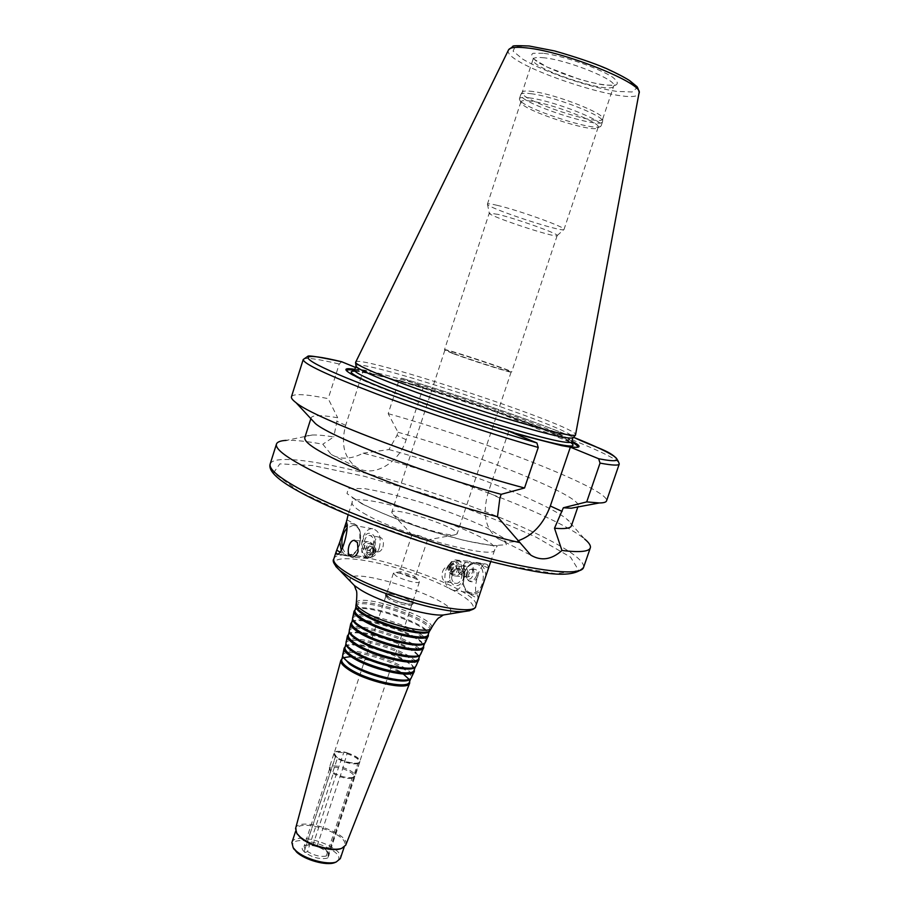 <?xml version="1.0" encoding="UTF-8"?>
<svg xmlns="http://www.w3.org/2000/svg" width="909" height="909" viewBox="0 0 909 909"><rect width="100%" height="100%" fill="white"/><g stroke="black" fill="none" stroke-linecap="round" stroke-linejoin="round"><path stroke-width="0.68" stroke-dasharray="4.54 3.41" d="M344.647 752.107L346.42 752.561L346.988 753.72L342.67 768.707L317.264 845.54C315.082 846.404 313.685 846.074 313.094 844.541L338.489 767.65L343.682 752.868L344.647 752.107C337.148 750.595 333.501 751.232 333.694 754.004L335.614 756.47L304.401 850.733C304.401 852.449 305.435 852.722 307.503 851.517L333.251 773.514L332.762 772.252L337.319 758.436L335.614 756.47M359.532 762.594L357.76 763.674L353.192 777.445L352.044 778.274L326.251 856.028L328.126 857.255L328.013 854.903L353.737 777.365L359.589 762.56C361.248 759.413 356.862 756.083 346.42 752.561M358.828 762.958C352.317 764.049 344.931 762.151 336.682 757.299M347.238 752.959C355.499 755.777 359.669 758.651 359.759 761.583C359.157 765.333 342.727 762.049 336.5 756.89L334.137 753.118C335.546 751.016 339.921 750.959 347.238 752.959M357.76 763.674C351.692 764.469 344.886 762.731 337.319 758.436M346.988 753.72C355.249 756.538 359.419 759.413 359.509 762.356L359.089 762.992M353.192 777.445C347.113 778.32 340.296 776.593 332.762 772.252M342.488 767.321C350.738 770.139 354.896 773.048 354.953 776.07L354.533 776.729M352.044 778.274C346.409 778.968 340.148 777.377 333.251 773.514M342.67 768.707C350.226 771.389 354.01 774.116 354.01 776.888L353.737 777.365M326.251 856.028C320.525 857.096 314.275 855.596 307.503 851.517M317.264 845.54C323.57 847.722 327.263 850.279 328.342 853.233L328.013 854.903M304.481 852.074C300.913 848.517 301.402 846.245 305.947 845.268C314.014 844.927 321.172 847.302 327.445 852.381C330.001 855.142 329.808 857.107 326.854 858.278C319.4 859.448 311.946 857.392 304.481 852.074M305.094 849.392L304.083 846.336L304.72 845.415C306.265 844.2 309.06 843.904 313.094 844.541M401.312 573.636L399.642 572.022L400.562 571.659L414.618 576.306L415.14 577.147C412.493 577.874 407.88 576.704 401.312 573.636M396.165 576.011L393.392 573.295L394.949 572.67C403.414 573.42 411.277 576.022 418.526 580.465L419.401 581.896C419.276 584.226 402.869 580.09 396.165 576.011M355.021 609.95C362.941 602.678 426.332 623.642 428.355 634.198M354.953 610.439L355.885 609.189C363.657 602.042 426.128 622.699 428.116 633.073L428.116 634.641M352.408 617.393C353.953 605.905 431.616 631.596 426.014 641.743M352.658 619.529L352.715 618.768C354.237 607.451 430.468 632.664 424.946 642.663L424.742 643.027M351.635 622.779L352.612 621.449C360.498 614.211 421.412 634.357 423.424 644.879L423.424 646.515M351.749 622.211C359.782 614.836 421.606 635.289 423.674 645.992M349.09 629.721C350.715 618.018 426.991 643.242 421.322 653.605M349.34 631.903L349.397 631.085C350.999 619.563 425.844 644.322 420.265 654.525L420.026 654.957M348.317 635.084L349.34 633.698C357.339 626.369 416.708 646.004 418.754 656.65L418.742 658.377M349.34 633.698L348.488 634.437C356.623 626.994 416.901 646.924 418.992 657.775L418.754 656.65M345.784 642.015C347.488 630.119 422.378 654.889 416.652 665.456M346.034 644.254L346.09 643.379C347.761 631.675 421.231 655.968 415.595 666.365L415.322 666.854M345.011 647.367L346.079 645.913C354.158 638.516 412.004 657.65 414.084 668.399L414.072 670.206M345.193 646.685L345.227 646.663C353.465 639.129 412.209 658.559 414.322 669.524L414.084 668.399M342.477 654.287C344.25 642.209 417.765 666.524 411.982 677.273M342.727 656.582L342.784 655.65C344.522 643.765 416.617 667.615 410.925 678.182L410.618 678.716M341.716 659.627L343.534 657.684M350.942 656.548C364.27 656.525 389.688 664.593 401.903 672.717M409.107 679.364L409.414 682.023M341.909 658.9L341.966 658.855C350.283 651.253 407.527 670.183 409.675 681.25L409.698 681.318M295.561 828.599C297.902 815.68 351.544 833.417 345.727 845.188M296.709 833.178L296.198 829.451C299.072 817.43 349.567 834.132 344.693 845.495L342.068 848.177M291.891 842.598C294.846 830.292 345.284 846.972 340.33 858.619M293.323 847.995C285.346 828.906 353.737 851.517 335.955 862.096M330.762 771.536L329.626 768.832C330.478 767.173 333.421 766.776 338.489 767.65M330.796 770.707L329.353 767.605C330.308 765.81 333.592 765.435 339.193 766.48M335.353 756.913L333.876 753.879C334.819 752.129 338.08 751.8 343.682 752.868M388.563 599.065L385.836 596.202C386.393 592.611 413.504 601.576 411.811 604.792L411.527 605.144C406.028 605.939 398.369 603.906 388.563 599.065M388.348 597.372L385.45 594.804C383.382 589.521 417.765 600.883 412.959 603.894C411.027 605.78 394.915 601.519 388.348 597.372M389.086 597.474L386.359 594.622C386.904 591.043 414.027 600.02 412.334 603.212C412.141 605.712 395.733 601.678 389.086 597.474M355.726 605.053C357.203 593.793 436.24 619.927 430.707 629.846M355.987 607.132L356.033 606.428C357.476 595.327 435.093 620.995 429.639 630.766L429.468 631.085M476.543 575.761C474.418 580.34 471.703 581.965 468.396 580.635L466.851 578.204C466.533 573.579 468.43 570.466 472.532 568.864L475.259 569.364C476.964 570.727 477.395 572.863 476.543 575.761M472.191 569.273C473.975 569.886 474.373 571.636 473.362 574.522C471.067 579.897 468.714 580.544 466.328 576.476C466.022 572.795 467.578 570.409 470.998 569.307L472.191 569.273M465.101 570.023C463.556 573.34 461.579 574.522 459.159 573.545L458.443 568.33L459.363 566.83L464.147 565.364L465.101 570.023M465.215 566.091C462.226 568.534 460.988 571.454 461.488 574.829C463.488 575.613 465.533 574.465 467.601 571.386L466.124 566.443L465.215 566.091M477.793 576.442C475.657 581.021 472.941 582.646 469.635 581.317C464.567 578.215 471.748 566.409 476.498 570.034C478.202 571.397 478.634 573.534 477.793 576.442M463.817 569.591C460.17 573.977 458.397 573.522 458.5 568.239L459.227 567.034C462.567 564.603 464.09 565.455 463.817 569.591M375.281 552.706C376.269 547.57 374.792 544.593 370.872 543.752C364.304 543.446 363.748 557.433 370.349 557.047L375.281 552.706M373.417 552.047C373.02 545.036 370.702 543.9 366.475 548.627C366.861 555.626 369.179 556.763 373.417 552.047M373.269 552.513C374.258 547.366 372.781 544.377 368.861 543.537C362.293 543.23 361.725 557.251 368.338 556.865L373.269 552.513M373.838 553.036C375.065 546.604 373.224 542.866 368.327 541.809C360.1 541.412 359.396 558.967 367.668 558.478C370.508 558.251 372.565 556.433 373.838 553.036M375.849 551.979C376.417 549.025 375.565 547.298 373.304 546.82C369.406 549.4 369.304 551.956 372.997 554.479L375.849 551.979M372.656 551.672C373.224 548.695 372.372 546.979 370.099 546.491C366.202 549.081 366.1 551.638 369.804 554.172L372.656 551.672M342.568 547.752C343.932 551.979 346.238 554.251 349.465 554.581C352.533 554.626 355.271 552.808 357.657 549.116L359.657 544.741L359.896 531.674C358.498 527.765 356.283 525.641 353.249 525.311L346.874 528.265M341.227 550.138C345.75 557.774 351.067 557.672 357.157 549.854L359.373 545.036C360.941 539.923 361.032 535.128 359.634 530.651C356.692 523.629 352.397 521.948 346.761 525.595M382.95 547.002C384.166 541.525 383.041 538.253 379.587 537.185C373.463 536.412 371.474 551.933 377.701 551.968C379.996 551.899 381.746 550.24 382.95 547.002M373.133 545.355C374.36 539.844 373.247 536.549 369.793 535.481C363.68 534.719 361.668 550.32 367.884 550.343C370.179 550.275 371.929 548.604 373.133 545.355M374.656 546.207C378.644 534.117 366.838 527.618 363.032 539.639C359.044 551.536 370.724 558.319 374.656 546.207M379.246 548.025C381.61 537.299 379.451 530.89 372.747 528.799C360.805 527.277 356.873 557.694 369.043 557.728C373.485 557.581 376.894 554.342 379.246 548.025M346.147 522.436L346.999 519.812L346.113 520.971M346.999 519.812L355.112 524.323C365.713 529.22 359.487 557.524 348.147 556.035L339.886 552.024M448.126 565.5L453.034 561.342C459.613 560.967 459.318 574.374 452.739 574.181C448.716 573.409 447.171 570.511 448.126 565.5M449.921 566.137C454.136 561.614 456.477 562.728 456.943 569.5C452.705 574.011 450.364 572.897 449.921 566.137M449.921 565.659L454.83 561.512C461.408 561.137 461.113 574.533 454.545 574.34C450.523 573.556 448.978 570.67 449.921 565.659M449.296 565.148C450.534 561.898 452.591 560.171 455.443 559.967C463.647 559.512 463.283 576.215 455.079 575.988C450.046 575.022 448.114 571.409 449.296 565.148M472.566 571.829C474.032 565.637 472.714 562.114 468.601 561.262C466.101 561.478 464.226 563.194 462.965 566.421C461.852 572.659 463.351 576.192 467.465 577.022C469.68 576.772 471.385 575.045 472.566 571.829M447.807 566.239L450.648 563.841C454.398 566.262 454.341 568.739 450.478 571.272C448.148 570.818 447.262 569.136 447.807 566.239M450.694 566.512L453.523 564.114C457.272 566.523 457.216 569 453.352 571.522C451.034 571.068 450.148 569.398 450.694 566.512M464.135 573.42L464.454 572.545C466.931 566.796 470.419 563.91 474.941 563.853C487.974 563.887 484.804 594.35 471.873 593.032C467.396 592.486 464.544 589.248 463.317 583.283L464.135 573.42M485.724 576.465C485.963 560.773 469.589 557.706 464.624 572.136L463.374 583.93C466.84 595.179 472.703 597.395 480.963 590.555M442.535 571.704C443.774 568.432 445.615 566.761 448.069 566.693C454.773 566.682 453.068 582.601 446.433 581.908C442.581 580.817 441.285 577.408 442.535 571.704M452.057 573.215C453.284 569.966 455.136 568.307 457.591 568.25C464.294 568.239 462.613 584.067 455.977 583.373C452.125 582.283 450.819 578.897 452.057 573.215M450.432 572.318C454.375 560.16 467.271 567.091 463.124 579.328C459.056 591.577 446.296 584.351 450.432 572.318M445.751 570.477C448.148 564.125 451.762 560.887 456.568 560.773C469.578 560.785 466.317 591.6 453.409 590.282C445.876 588.157 443.319 581.555 445.751 570.477M488.553 568.08L487.497 564.705L486.145 564.103C478.77 562.83 472.35 591.793 477.293 594.975L478.259 598.588M488.519 568.17L476.191 562.421C463.885 560.83 457.784 588.259 469.203 593.782L478.179 598.815M508.733 431.218L488.156 492.598C482.213 513.642 485.338 528.902 497.53 538.378C503.597 542.207 510.483 543.003 518.175 540.764M304.776 437.729C305.333 436.127 307.81 435.229 312.185 435.025L286.21 440.388C294.584 439.99 306.776 441.263 322.797 444.217L331.228 454.466C340.364 459.806 350.988 459.386 363.1 453.205C445.319 473.794 557.921 516.596 584.692 539.094L567.034 519.3C570.432 522.084 571.875 524.277 571.375 525.891M312.185 435.025C317.298 434.809 324.49 435.445 333.739 436.934L322.797 444.217M311.196 419.038L311.128 417.788C312.537 414.947 321.388 414.936 337.671 417.754L333.739 436.934M291.459 396.71C293.368 393.415 305.617 394.063 328.194 398.642L337.671 417.754M341.659 361.737L339.25 364.032L328.194 398.642M354.84 369.338L368.293 372.042L355.453 367.418M354.567 370.202L371.906 373.679L368.293 372.042M517.619 434.252C453.989 416.061 364.464 383.518 350.544 373.951L347.374 371.52M363.1 453.205L388.961 449.557L396.949 435.468L397.994 432.264L388.188 413.663L399.017 380.326L401.562 378.155L423.355 387.041L406.141 439.706C398.994 463.454 372.69 478.361 356.305 467.124C344.227 458.068 340.67 444.149 345.647 425.355L363.248 370.656M423.355 387.041L371.906 373.679M355.555 361.964C359.146 354.01 577.635 426.264 575.772 434.797M355.987 365.782L355.987 365.782C357.521 356.771 577.295 429.457 573.159 437.604L573.159 437.615M414.856 385.359C473.373 402.596 550.547 430.252 571.659 441.99M576.647 447.342L561.637 445.626M418.64 385.757C476.225 402.937 549.536 429.23 571.954 441.149M388.188 413.663C483.179 440.229 610.325 489.599 606.53 500.904M397.994 432.264C478.793 454.841 582.135 496.075 578.169 506.097L577.351 507.063M388.961 449.557C458.329 468.351 546.718 502.393 567.034 519.3M413.697 536.14L411.982 534.662C412.141 532.958 428.4 538.333 427.514 539.798L426.798 540.071C423.015 539.787 418.651 538.48 413.697 536.14M398.767 518.187L393.336 514.778L391.734 512.324C392.552 505.665 460.397 528.106 457.079 533.935L454.33 534.958C445.796 535.787 412.697 525.834 398.767 518.187M452.852 353.533L444.887 350.124C444.103 348.352 512.812 371.077 511.119 372.031L510.688 372.065C507.733 372.031 469.544 359.805 452.852 353.533M452.58 353.135L444.501 349.692C443.706 347.908 513.392 370.952 511.676 371.906L511.244 371.94C508.267 371.906 469.51 359.498 452.58 353.135M498.143 214.399L489.258 213.115C487.292 215.672 557.24 238.806 557.183 235.579L557.183 235.567C559.546 234.158 517.516 219.046 498.143 214.399M497.439 205.389C491.087 203.877 487.758 203.446 487.44 204.093L487.44 204.116C485.326 207.309 563.796 233.261 564.012 229.443L564.023 229.42C566.796 227.67 519.312 210.479 497.439 205.389M531.617 101.229C525.038 100.24 521.471 100.422 520.925 101.774L520.914 102.308C521.13 109.728 593.247 133.578 597.838 127.749L598.145 127.305C601.769 123.079 554.331 104.353 531.617 101.229M530.731 98.07C523.777 97.047 520.016 97.263 519.437 98.706L519.425 99.286C519.721 107.239 595.861 132.419 600.838 126.215L601.179 125.737C605.053 121.204 554.785 101.319 530.731 98.07M532.117 93.854C525.402 92.888 521.641 93.082 520.846 94.422L520.789 94.57C516.778 102.001 601.338 129.964 602.553 121.613L602.587 121.454C605.564 116.568 555.876 96.979 532.117 93.854M533.413 91.582C526.8 90.639 523.095 90.832 522.3 92.173L522.232 92.32C518.255 99.729 601.508 127.26 602.724 118.943L602.769 118.784C605.701 113.909 556.819 94.604 533.413 91.582M335.819 566.432C326.433 553.831 365.804 557.422 408.357 571.659C451.012 585.601 484.77 606.189 469.714 610.712M333.808 558.955C337.762 540.832 483.418 588.998 475.793 605.905M351.158 582.203C336.921 559.751 472.816 604.701 447.989 614.223M356.283 603.008C357.737 591.782 437.002 617.995 431.48 627.869M355.112 524.323L346.249 522.732M345.113 555.104L337.853 553.945M366.52 514.846C356.203 509.165 351.408 505.04 352.124 502.45C354.896 487.985 501.177 536.367 494.769 549.627C495.939 560.353 403.073 535.56 366.52 514.846M469.203 593.782L477.293 594.975M479.441 563.353L487.497 564.705M488.156 492.598L499.87 498.132M270.2 463.874C275.404 451.273 355.294 467.158 434.252 493.382C513.267 519.403 586.873 554.285 583.544 567.5M303.231 359.487C304.845 357.192 316.843 358.703 339.25 364.032M406.141 439.706L396.949 435.468M345.647 425.355L336.603 421.083M508.586 49.79L508.483 49.995C500.518 64.05 637.016 109.194 639.004 93.161M529.606 46.166L515.267 46.382L513.085 51.12L522.834 59.221C544.73 72.141 588.396 87.094 616.677 91.4L632.153 91.968L636.686 88.071L628.755 80.242C617.256 73.413 601.792 66.437 582.362 59.312C562.341 52.87 544.752 48.495 529.606 46.166M354.578 370.156C356.26 360.714 575.965 433.366 571.681 441.956M515.176 433.15C468.93 419.844 404.812 397.688 374.122 384.518L370.406 382.928M355.033 371.19C382.121 372.031 550.184 427.684 571.011 442.728M401.789 378.224C459.113 395.301 528.947 419.242 573.488 437.263M399.017 380.326C493.86 408.186 621.961 455.841 619.256 464.01M299.447 491.758L273.609 472.725L279.87 463.863L312.946 465.544L364.225 476.271L424.503 493.678C466.362 507.756 503.677 522.311 536.469 537.355L570.534 557.126L578.76 570.5L555.672 573.738L502.359 564.659L429.412 544.343L355.374 517.698L299.447 491.758M361.862 503.768L346.977 493.576L348.442 488.326L364.839 488.678C382.03 491.61 402.244 496.632 425.48 503.734C448.739 511.574 469.135 519.584 486.656 527.777L503.813 538.162L506.393 544.684L492.78 545.695L464.783 540.616L428.048 530.277C401.767 521.391 379.712 512.551 361.862 503.768M544.48 57.846C537.537 57.062 533.731 57.517 533.06 59.233C528.663 67.891 612.132 95.49 613.768 85.923C617.927 80.435 568.489 60.255 544.48 57.846M543.23 53.245L533.026 53.301C530.254 55.006 531.89 57.983 537.912 62.221C553.195 71.334 584.464 82.049 604.371 85.014L615.143 85.332C618.734 83.958 617.79 81.174 612.314 76.97C597.611 67.652 563.307 55.858 543.23 53.245M328.126 857.255L359.589 762.56M304.401 850.733L335.387 756.765M359.509 762.356L354.953 776.07M354.01 776.888L328.308 854.346M305.947 845.268L304.72 845.415M327.445 852.381L328.342 853.233M400.562 571.659L394.949 572.67M414.618 576.306L418.526 580.465M355.885 609.189L355.112 609.871M428.116 633.073L428.332 634.084M352.612 621.449L351.794 622.165M423.424 644.879L423.651 645.935M346.079 645.913L345.227 646.663M342.829 658.105L341.966 658.855M409.425 680.137L409.675 681.25M296.198 829.451L295.675 831.065M344.693 845.495L344.159 847.097M329.626 768.832L304.083 846.336M329.649 769.843L329.376 768.673M333.876 753.879L329.353 767.605M333.898 754.89L333.694 754.004M385.836 596.202L334.137 753.118M411.811 604.792L359.759 761.583M411.527 605.144L412.959 603.894M385.859 596.656L385.45 594.804M393.392 573.295L386.359 594.622M419.401 581.896L412.334 603.212M466.328 576.476L466.851 578.204M470.998 569.307L472.532 568.864M466.124 566.443L464.147 565.364M461.488 574.829L459.159 573.545M476.498 570.034L475.259 569.364M469.635 581.317L468.396 580.635M370.872 543.752L368.861 543.537M370.349 557.047L368.338 556.865M368.327 541.809L354.84 540.378M367.668 558.478L352.465 557.081M373.304 546.82L370.099 546.491M372.997 554.479L369.804 554.172M359.896 531.674L359.634 530.651M357.657 549.116L357.157 549.854M379.587 537.185L369.793 535.481M377.701 551.968L367.884 550.343M372.747 528.799L353.249 525.311M369.043 557.728L349.465 554.581M348.147 556.035L337.057 554.263M452.739 574.181L454.545 574.34M453.034 561.342L454.83 561.512M455.079 575.988L467.465 577.022M455.443 559.967L468.601 561.262M450.478 571.272L453.352 571.522M450.648 563.841L453.523 564.114M463.317 583.283L463.374 583.93M446.433 581.908L455.977 583.373M448.069 566.693L457.591 568.25M453.409 590.282L471.873 593.032M456.568 560.773L474.941 563.853M490.633 561.898L494.769 549.627L497.393 545.718L487.054 544.752C473.487 542.662 459.886 539.901 430.4 530.924C404.335 522.505 379.905 512.767 364.123 504.711L352.351 497.746L352.124 502.45L348.124 514.767M476.191 562.421L486.145 564.091M497.53 538.378L530.89 555.206M311.128 417.788L310.844 418.663M350.544 373.951L349.397 372.895M356.305 467.124L331.217 454.466M354.237 370.929C356.907 370.804 385.416 376.485 419.913 387.154L498.507 412.856L571.488 442.774M572.659 447.41L574.204 447.239M573.499 437.263C528.697 419.151 458.92 395.233 401.562 378.155M578.169 506.097L577.863 506.972M411.982 534.662L399.642 572.022M427.514 539.798L415.14 577.147M426.798 540.071L454.33 534.958M412.391 535.31L393.336 514.778M444.887 350.124L391.734 512.324M511.119 372.031L457.079 533.935M487.44 204.116L489.258 213.115L444.501 349.692M557.183 235.567L511.676 371.906M557.183 235.579L564.012 229.443M520.925 101.774L487.44 204.093M598.145 127.305L564.023 229.42M597.838 127.749L600.838 126.215M520.914 102.308L519.425 99.286M520.789 94.57L519.437 98.706M602.553 121.613L601.179 125.737M522.3 92.173L520.846 94.422M602.769 118.784L602.587 121.454M602.724 118.943L613.768 85.923L615.052 84.696L613.757 85.185C613.405 85.469 602.86 86.139 578.885 79.106L546.934 66.993L534.038 59.176L532.765 57.483L533.06 59.233L522.232 92.32"/><path stroke-width="1.36" d="M428.332 634.084L428.355 635.8C427.378 643.356 379.996 631.96 361.464 619.495C356.101 616.029 353.635 613.268 354.067 611.223L355.112 609.871M429.48 631.164L428.116 634.641C427.15 642.049 380.519 630.835 362.248 618.574C356.964 615.166 354.533 612.45 354.953 610.439L355.919 606.837M428.355 635.8L425.094 642.811C419.572 648.287 376.587 637.141 359.703 625.699C355.567 623.006 353.169 620.711 352.499 618.802L354.067 611.223M424.742 643.027L424.048 643.72C418.594 649.117 376.44 638.186 359.873 626.937C355.817 624.301 353.465 622.04 352.806 620.154L352.658 619.529M424.776 643.083L423.424 646.515C422.367 654.06 376.587 643.197 358.737 630.96C353.567 627.551 351.192 624.824 351.635 622.779L352.59 619.211M423.651 645.935L423.662 647.674C422.594 655.355 376.076 644.333 357.941 631.88C352.703 628.414 350.306 625.642 350.749 623.563L351.794 622.165M423.662 647.674L420.367 654.741C414.709 660.286 372.656 649.458 356.192 638.061C352.181 635.414 349.851 633.119 349.181 631.198L350.749 623.563M420.026 654.957L419.322 655.639C413.743 661.104 372.52 650.492 356.362 639.3C352.431 636.686 350.147 634.437 349.488 632.55L349.34 631.903M420.083 654.98L418.742 658.377C417.606 666.036 372.667 655.525 355.226 643.311C350.17 639.913 347.874 637.175 348.317 635.084L349.272 631.562M418.992 657.752L418.992 659.536C417.822 667.331 372.156 656.662 354.442 644.231C349.317 640.777 346.977 637.993 347.431 635.868L348.477 634.448M418.992 659.536L415.652 666.638C409.879 672.251 368.736 661.741 352.692 650.401C348.806 647.776 346.545 645.504 345.874 643.561L347.431 635.868M415.322 666.854L414.606 667.536C408.914 673.058 368.599 662.763 352.862 651.628C349.056 649.049 346.829 646.81 346.181 644.913L346.034 644.254M415.402 666.854L414.072 670.206C412.845 677.966 368.77 667.808 351.738 655.628C346.795 652.242 344.556 649.492 345.011 647.367L345.954 643.879M414.334 669.547L414.322 671.365C413.072 679.273 368.259 668.956 350.942 656.559C345.931 653.105 343.659 650.31 344.125 648.151L345.193 646.685M414.322 671.365L410.936 678.512C405.062 684.193 364.839 673.978 349.204 662.706C345.443 660.116 343.238 657.843 342.579 655.912L344.125 648.151M410.618 678.716L409.902 679.409C404.107 684.988 364.702 674.989 349.374 663.922L342.727 656.582M410.732 678.705L409.414 682.023C408.107 689.874 364.884 680.046 348.249 667.91C343.42 664.536 341.239 661.775 341.716 659.627L342.636 656.184M343.534 657.684L350.942 656.548M401.903 672.717L409.107 679.364M409.698 681.318L409.664 683.17C408.323 691.181 364.361 681.193 347.465 668.842C342.568 665.411 340.352 662.593 340.83 660.411L341.909 658.9M409.664 683.17L345.727 845.188L341.773 848.279C332.819 851.756 309.06 845.177 299.856 836.655L296.891 833.439L295.561 828.599L340.83 660.411M342.068 848.177L340.784 848.699C332.137 852.051 309.185 845.711 300.288 837.462L296.709 833.178M344.159 847.097L340.33 858.619L336.228 861.982C327.433 865.357 304.708 859.05 295.925 850.744L293.175 847.733L291.891 842.598L295.675 831.065M335.955 862.096L334.478 862.721C326.217 865.891 304.958 859.982 296.72 852.199L293.323 847.995M356.283 603.008C355.862 605.019 358.362 607.769 363.805 611.234C382.621 623.699 430.571 635.334 431.48 627.869L429.832 630.857C424.446 636.266 380.53 624.778 363.225 613.291C358.953 610.575 356.487 608.28 355.817 606.383L356.283 603.008C357.089 595.043 356.998 590.691 355.998 589.941L354.408 585.555L351.158 582.203M429.468 631.085L428.775 631.778C423.458 637.084 380.382 625.835 363.395 614.541C359.203 611.871 356.782 609.609 356.123 607.746L355.987 607.132M348.92 545.934C350.158 542.412 351.863 540.537 354.055 540.298L357.476 542.593L358.123 551.513C356.896 554.797 355.112 556.649 352.772 557.058L352.465 557.081C348.499 556.194 347.318 552.479 348.92 545.934M346.874 528.265C342.341 533.856 340.898 540.344 342.568 547.752M348.124 514.767L346.249 522.732C349.681 524.936 342.807 555.388 337.057 554.263L336.216 553.683L336.148 551.718L339.75 542.139L341.227 550.138M339.75 542.139L346.147 522.436M346.761 525.595L344.318 528.072M339.886 552.024L337.08 550.377M478.259 598.588L490.633 561.898M554.501 528.22L561.955 550.49C551.615 559.705 541.264 561.285 530.89 555.206L497.484 516.766L499.87 498.132L501.154 494.326L524.538 487.997L538.242 447.467L536.901 442.944L508.733 431.218L517.619 434.252L561.637 445.626L570.352 447.16L598.656 458.738L600.042 463.101L586.714 501.904L563.353 507.767L554.501 528.22C564.921 529.129 570.545 528.345 571.375 525.891L577.863 506.972M518.175 540.764C532.879 535.492 543.593 523.902 550.32 505.995L570.352 447.16M520.05 542.662C452.489 527.47 348.204 490.587 304.447 466.794C284.403 456.023 275.075 448.455 276.461 444.081C277.222 441.933 280.472 440.695 286.21 440.388M584.692 539.094C589.112 542.764 590.986 545.695 590.316 547.877C589.032 551.672 579.59 552.547 561.955 550.49M497.484 516.766C455.364 505.802 401.96 487.928 363.157 471.839C323.434 454.954 303.97 443.592 304.776 437.729L310.844 418.663M501.154 494.326C427.798 474.634 331.49 437.49 315.434 423.605L311.196 419.038M524.538 487.997C436.82 464.715 313.753 418.14 296.027 402.676C292.539 400.04 291.016 398.051 291.459 396.71L303.231 359.487C303.049 363.634 327.354 375.065 376.133 393.767C423.787 411.754 488.792 433.286 538.242 447.467M355.453 367.418L341.659 361.737C319.093 356.896 307.799 355.101 307.765 356.362L303.231 359.487M513.926 432.559C449.523 413.845 363.191 382.303 349.397 372.895C343.341 369.02 345.147 367.838 354.84 369.338M347.374 371.52C346.056 369.793 348.454 369.349 354.567 370.202M639.004 93.161L575.477 435.195C570.25 436.49 544.718 430.184 498.905 416.265C455.523 402.88 405.3 385.268 378.417 374.122C364.032 368.134 356.408 364.248 355.555 362.464L508.483 49.995C509.722 47.427 515.642 46.711 526.266 47.859C564.546 51.404 645.151 84.173 639.004 93.161C639.856 93.922 637.857 86.423 636.345 86.139L629.926 80.821C625.006 77.583 617.143 73.47 606.337 68.505C593.77 63.107 576.556 57.256 554.695 50.961L529.14 45.995C517.357 45.495 511.949 45.643 512.937 46.439L508.586 49.79M571.488 442.774L572.875 437.911C567.625 439.274 542.423 433.116 497.268 419.447C454.523 406.3 405.073 388.916 378.576 377.849C364.395 371.895 356.885 368.009 356.033 366.191L354.237 370.929M571.659 441.99C577.067 444.956 578.726 446.739 576.647 447.342M571.954 441.149C580.624 445.717 581.374 447.751 574.204 447.239L565.534 445.921M600.042 463.101C612.302 465.397 618.711 465.703 619.256 464.01L606.53 500.904C606.076 502.245 603.667 502.927 599.292 502.961L586.714 501.904M577.351 507.063L571.238 508.211L563.353 507.767M469.714 610.712L464.101 611.552C442.16 613.564 374.815 593.077 347.942 576.067L339.83 570.443L335.819 566.432M347.533 573.136C337.444 566.943 332.876 562.216 333.808 558.955C332.08 560.898 334.08 564.739 339.83 570.443L354.408 585.555L360.305 589.668C379.723 602.042 427.162 616.45 443.387 614.984L464.101 611.552C472.123 610.382 476.009 608.507 475.793 605.905C476.1 619.086 383.223 595.838 347.533 573.136M447.989 614.223L443.387 614.984L439.502 617.552C438.252 617.563 435.581 621.006 431.48 627.869M337.853 553.945L336.216 553.683M550.32 505.995L562.103 511.415M590.316 547.877L583.544 567.5C581.112 576.238 538.003 571.977 473.328 554.24C408.777 536.571 334.137 508.142 297.709 487.883C277.836 476.725 268.655 468.714 270.2 463.874L276.461 444.081M536.901 442.944C470.623 423.844 379.621 392.313 337.103 373.94C294.039 355.396 301.686 352.101 342.011 361.827M571.681 441.956C568.739 444.331 544.423 438.695 498.723 425.048C455.386 411.868 404.175 393.881 377.099 382.428C361.657 375.872 354.158 371.781 354.578 370.156M370.406 382.928C351.885 374.69 346.761 370.781 355.033 371.19M571.011 442.728C579.612 449.251 561.001 446.058 515.176 433.15M573.488 437.263C616.722 454.636 632.584 465.363 598.656 458.738M424.048 643.72L425.094 642.811M352.806 620.154L352.499 618.802M419.322 655.639L420.367 654.741M349.488 632.55L349.181 631.198M414.606 667.536L415.652 666.638M346.181 644.913L345.874 643.561M409.902 679.409L410.936 678.512M342.875 657.241L342.579 655.912M340.784 848.699L341.773 848.279M297.425 834.36L296.891 833.439M334.478 862.721L336.228 861.982M294.141 849.381L293.175 847.733M428.775 631.778L429.832 630.857M356.123 607.746L355.817 606.383M354.84 540.378L354.055 540.298M336.148 551.718L333.808 558.955M478.225 598.701L475.793 605.905M315.434 423.605L296.027 402.676M572.875 437.911L575.477 435.195M356.033 366.191L355.555 362.464M619.256 464.01C615.916 451.705 598.554 449.194 573.499 437.263M571.238 508.211L599.292 502.961M583.544 567.5C569.966 581.999 527.561 570.852 464.817 555.035C402.744 537.594 333.501 510.926 298.572 491.383C277.404 479.793 267.939 470.612 270.2 463.874"/></g></svg>
